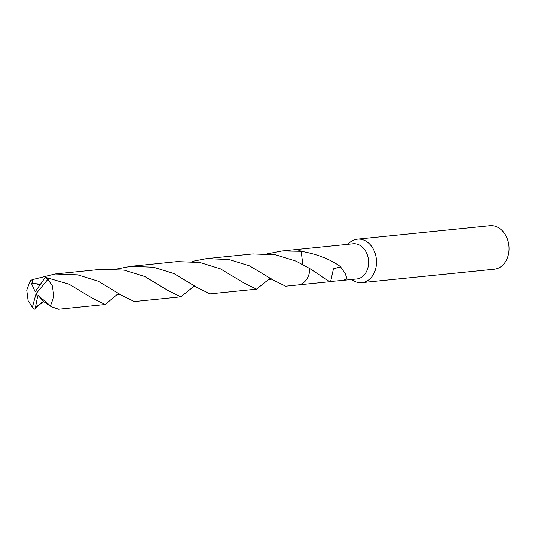 <?xml version="1.0" encoding="UTF-8"?>
<svg xmlns="http://www.w3.org/2000/svg" width="535" height="535" viewBox="0 0 535 535"><rect width="100%" height="100%" fill="white"/><g stroke="black" fill="none" stroke-linecap="round" stroke-linejoin="round"><path stroke-width="0.8" d="M351.575 279.517A21.861 16.846 -95.8 0 0 361.82 282.654A21.861 16.846 -95.8 0 0 367.498 280.708A21.861 16.846 -95.8 0 0 375.717 255.396A21.861 16.846 -95.8 0 0 357.407 239.152A21.861 16.846 -95.8 0 0 351.729 241.091A21.861 16.846 -95.8 0 0 347.997 244.281M267.634 253.771L282.085 250.962L301.172 251.283L302.817 264.464L301.172 251.283C317.302 254.138 330.449 259.281 340.621 266.718A17.709 13.642 84.2 0 1 340.608 266.885L345.269 273.706L347.021 278.869L342.955 280.387L356.684 278.996A17.709 13.642 -95.8 0 0 361.285 277.424A17.709 13.642 -95.8 0 0 367.946 256.92A17.709 13.642 -95.8 0 0 353.113 243.766L327.407 246.374M361.82 282.654L494.347 269.212A21.861 16.846 -95.8 0 0 500.024 267.266A21.861 16.846 -95.8 0 0 508.25 241.954A21.861 16.846 -95.8 0 0 489.94 225.71L357.407 239.152M342.955 280.387L330.483 281.51A17.709 13.642 -95.8 0 0 330.643 281.463L328.249 280.775L309.812 268.59L296.116 261.167L275.739 254.827L252.908 253.924L206.39 258.639L229.034 259.508L249.598 265.882L272.89 279.899L285.657 286.205L297.908 284.961A17.709 13.649 -95.8 0 0 309.812 268.59A17.709 13.642 -95.8 0 1 306.876 279.002M333.452 268.811L330.643 281.463M340.608 266.885L333.459 268.804L340.614 266.718M338.301 245.404L339.377 245.157M41.717 302.328L34.962 309.29L35.457 307.297L43.79 301.673L51.126 306.602L58.609 309.23L105.127 304.509L92.321 298.209L69.062 284.199L45.308 277.324L35.945 290.679L36.046 293.722L32.354 307.297A17.709 13.642 -95.8 0 0 34.962 309.29M32.354 307.297L28.128 300.697L26.75 290.151L30.221 280.728L32.301 279.685L55.038 273.994L77.682 274.87L98.246 281.236L121.478 295.233L134.298 301.553L180.797 296.838L167.829 290.391L144.758 276.521L124.22 270.155L101.55 269.279L55.038 273.994M194.399 285.563L193.088 286.981M192.954 287.128L180.797 296.838M191.945 261.448L206.39 258.639M35.457 307.297L37.59 296.617L36.046 293.722L47.916 279.317A17.709 13.642 -95.8 0 0 45.308 277.324M47.916 279.317L52.35 285.891L53.915 296.417L50.491 305.839L51.126 306.602M118.71 293.24L105.127 304.509M301.172 251.283A17.709 13.649 -95.8 0 0 294.33 249.718L282.085 250.962M220.427 268.844L199.883 262.471L177.219 261.602L130.727 266.316L153.478 267.212L173.935 273.559L197.141 287.529L209.967 293.882L256.486 289.161L243.679 282.828L220.427 268.844M116.276 269.125L130.727 266.316M270.081 277.899L268.824 279.257M268.664 279.43L256.486 289.161M37.59 296.617L38.018 295.373L43.79 301.673M40.366 284.152L32.294 283.41L32.301 279.685M35.945 290.726L35.256 291.943L30.221 280.728M38.018 295.373L50.491 305.839M37.617 296.611L36.046 293.722M298.209 284.928L331.292 281.57M294.631 249.698L327.835 246.327M193.115 286.954L192.901 287.175C193.59 286.64 194.707 286.533 196.238 286.867L195.937 286.66M37.31 284.767L40.212 284.366M117.158 294.892L120.475 294.504M268.57 279.497L271.92 279.183L271.466 278.882"/></g></svg>
